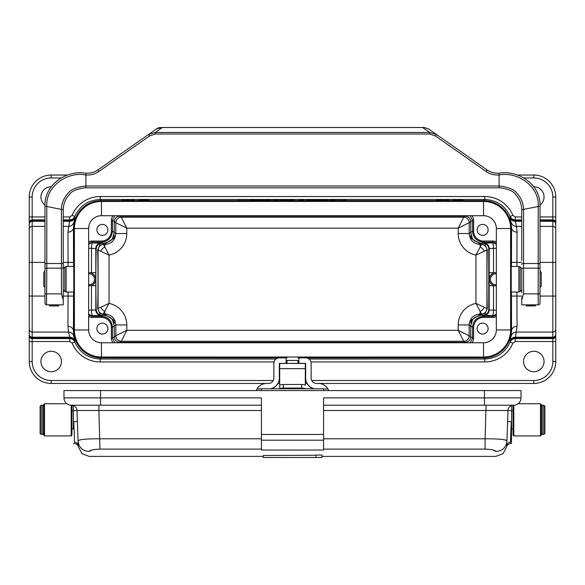<?xml version="1.0" encoding="UTF-8"?>
<svg xmlns="http://www.w3.org/2000/svg" width="585" height="585" viewBox="0 0 585 585"><rect width="100%" height="100%" fill="white"/><g stroke="black" fill="none" stroke-linecap="round" stroke-linejoin="round"><path stroke-width="0.88" d="M328.733 390.583A10.969 10.969 -0 0 0 327.958 388.952L323.578 388.952L327.958 388.952A10.969 10.969 -0 0 0 318.459 383.467L316.631 383.467A5.484 5.484 180 0 1 311.147 377.983L311.147 363.358A5.484 5.484 -0 0 0 305.662 357.874L297.984 357.881L297.984 357.025M287.016 357.025L287.016 357.881L279.337 357.874A5.484 5.484 -0 0 0 273.853 363.358L273.853 377.983A5.484 5.484 180 0 1 268.369 383.467L266.541 383.467A10.969 10.969 -0 0 0 257.042 388.952L261.422 388.952L257.042 388.952A10.969 10.969 -0 0 0 256.267 390.583M286.65 357.881L101.278 357.852L100.196 359.014L275.988 359.014M309.012 359.014L484.804 359.014L483.722 357.852L298.35 357.881M483.722 357.852A27.422 27.422 47.3 0 0 511.144 330.43L511.144 228.055A27.422 27.422 132.7 0 0 483.722 200.633L484.804 199.463L100.196 199.463C88.32 200.033 79.867 205.701 74.829 216.472L73.439 227.602L73.556 266.446M511.217 285.546L511.217 272.932L511.217 285.546M63.253 216.955L69.754 216.955L72.123 215.36A30.347 30.347 -132.7 0 1 100.196 196.538L100.196 199.463L101.278 200.633A27.422 27.422 -132.7 0 0 73.856 228.055L73.856 330.43A27.422 27.422 -47.3 0 0 101.278 357.852M73.783 272.932L73.783 285.546M470.164 342.766L472.548 338.247L472.548 327.3C473.206 320.653 476.863 316.997 483.51 316.331L493.031 316.331L492.351 315.659L481.938 315.176C476.512 316.149 473.323 317.838 472.358 320.251L470.64 323.117L471.276 320.097L480.614 314.277L481.908 314.277L481.44 313.969A5.484 5.484 123.7 0 0 486.925 308.485L487.305 308.741L485.184 313.136L481.908 314.277M481.908 244.201L485.184 245.342L487.305 249.736L486.925 249.992A5.484 5.484 56.3 0 0 481.44 244.508L481.908 244.201L480.614 244.201L471.276 238.38L470.64 235.36L472.358 238.234C473.302 240.632 476.497 242.322 481.938 243.302L492.351 242.819L493.031 242.146L483.51 242.146C476.863 241.488 473.206 237.832 472.548 231.185L472.548 220.238L470.164 215.711M496.336 272.661L493.513 272.742L493.513 248.303L488.775 248.764C488.614 246.49 487.422 244.786 485.184 243.638L483.254 243.302M483.7 315.476A5.484 5.484 123.7 0 0 489.184 309.991L493.513 310.174L493.513 285.736L489.184 285.736L489.184 248.486A5.484 5.484 56.3 0 0 483.7 243.002M114.835 215.711L112.452 220.238L112.452 231.185C111.793 237.832 108.137 241.488 101.49 242.146L91.969 242.146L92.649 242.819L103.062 243.302C108.488 242.329 111.676 240.64 112.642 238.234L114.36 235.36L113.724 238.38L104.386 244.201L103.092 244.201L103.56 244.508A5.484 5.484 -56.3 0 0 98.075 249.992L97.695 249.736L99.816 245.342L103.092 244.201M103.092 314.277L99.816 313.136L97.695 308.741L98.075 308.485A5.484 5.477 -135 0 0 103.56 313.969A5.484 5.484 56.3 0 1 98.075 308.485L109.037 303.41L103.092 314.277L104.386 314.277L113.724 320.105L114.36 323.117L112.642 320.251C111.698 317.845 108.503 316.156 103.062 315.176L101.3 315.476A5.484 5.484 56.3 0 1 95.816 309.991L96.225 309.714C96.386 311.988 97.578 313.699 99.816 314.84L101.746 315.176M88.664 315.22L91.969 316.331L101.49 316.331C108.137 316.997 111.793 320.653 112.452 327.3L112.452 338.247L114.835 342.766M112.642 320.251L114.258 325.977L112.452 327.3L111.362 327.3A9.879 9.872 143.8 0 0 101.49 317.428L91.969 317.428A6.581 6.581 135 0 1 88.664 316.536M104.386 244.201L104.854 244.508C111.501 243.85 115.165 240.194 115.823 233.547L126.784 233.547A21.945 21.938 33.7 0 1 109.037 255.075L100.664 251.287A5.484 3.517 -45 0 1 104.854 247.097L103.56 244.508L104.854 244.508L104.854 247.097L109.037 255.075L109.037 303.41A21.945 21.938 146.3 0 1 126.784 324.931L115.823 324.931L114.258 325.977L114.258 336.828L115.823 335.783A5.484 5.477 -135 0 0 121.307 341.267A5.484 5.484 56.3 0 1 115.823 335.783L115.823 324.931C115.165 318.284 111.501 314.628 104.854 313.969L103.56 313.969M88.664 241.941A6.581 6.581 45 0 1 91.969 241.049L101.49 241.049A9.879 9.872 36.2 0 0 111.362 231.185L112.452 231.185L114.258 232.501L112.642 238.234M496.336 316.536A6.581 6.581 -135 0 1 493.031 317.428L483.51 317.428A9.879 9.872 -143.8 0 0 473.638 327.3L472.548 327.3L470.742 325.977L472.358 320.251M481.44 313.969L480.146 313.969C473.499 314.628 469.835 318.284 469.177 324.931L458.216 324.931A21.945 21.938 -146.3 0 1 475.963 303.41L486.925 308.485A5.484 5.477 135 0 1 481.44 313.969L475.963 303.41L475.963 255.075L481.44 244.508A5.484 5.477 45 0 1 486.925 249.992L475.963 255.075A21.945 21.938 -33.7 0 1 458.216 233.547L458.216 228.179L126.784 228.179L115.823 222.695A5.484 5.484 123.7 0 1 121.3 217.21L126.784 228.179L126.784 233.547M472.358 238.234L470.742 232.501L472.548 231.185L473.638 231.185A9.879 9.872 -36.2 0 0 483.51 241.049L493.031 241.049A6.581 6.581 -45 0 1 496.336 241.941M458.216 233.547L469.177 233.547L470.742 232.501L470.742 221.649L469.177 222.695A5.484 5.477 45 0 0 463.693 217.21L463.693 217.21A5.484 5.484 -123.7 0 1 469.177 222.695L469.177 233.547C469.835 240.194 473.499 243.85 480.146 244.508L480.146 247.097A5.484 3.517 45 0 1 484.336 251.287M483.254 315.176L485.184 314.84C487.422 313.692 488.614 311.988 488.775 309.714L489.184 309.991L489.184 285.736M101.746 243.302L99.816 243.638C97.578 244.786 96.386 246.497 96.225 248.764L91.487 248.303L91.487 272.742L95.816 272.742L95.677 279.242A6.618 6.618 0 0 1 91.019 285.56L95.816 285.736L95.816 309.991L91.487 310.174L91.487 285.736M101.3 243.002A5.484 5.484 -56.3 0 0 95.816 248.486L95.816 272.742M488.775 248.764L488.775 309.714M51.304 186.739A10.237 10.237 0 0 0 45.001 205.13M539.999 205.13A10.237 10.237 0 0 0 533.696 186.739M61.425 361.508A10.237 10.237 0 0 0 46.069 352.638A10.237 10.237 0 0 0 46.069 370.371A10.237 10.237 0 0 0 61.425 361.508M523.575 361.508A10.237 10.237 0 0 0 538.931 370.371A10.237 10.237 0 0 0 538.931 352.638A10.237 10.237 0 0 0 523.575 361.508M101.278 200.633L483.722 200.633M286.65 357.852L286.65 357.025M298.35 357.852L298.35 357.025M97.695 249.736C98.126 264.968 98.126 293.509 97.695 308.741M274.036 361.939L100.196 361.939A30.347 30.347 -47.3 0 1 72.123 343.117L69.754 341.53L32.175 341.53L32.175 338.605L69.754 338.605L69.871 337.75L32.175 337.75L32.175 338.605A2.925 2.925 180 0 1 29.25 335.68L29.25 196.977A21.938 21.938 0 0 1 51.188 175.039L67.202 175.039M29.25 335.68L29.25 361.508A21.938 21.938 0 0 0 51.188 383.446A21.938 21.938 0 0 1 29.25 361.508L32.175 361.508A19.012 19.012 0 0 0 51.188 380.521L273.232 380.521M517.798 175.039L533.812 175.039A21.938 21.938 0 0 1 555.75 196.977L555.75 216.955L552.825 216.955L552.825 196.977A19.012 19.012 0 0 0 533.812 177.964L524.233 177.964M107.859 229.883A5.484 5.484 0 0 0 99.633 225.13A5.484 5.484 0 0 0 99.633 234.629A5.484 5.484 0 0 0 107.859 229.883M111.362 231.185L111.362 220.238A6.581 6.581 -141.8 0 1 113.161 215.711M68.072 266.446L67.955 232.135L69.754 219.88C72.138 219.77 73.827 218.629 74.829 216.472L72.123 215.36M88.664 273.758L89.052 273.758A5.484 5.484 0 0 1 94.536 279.242A5.484 5.484 0 0 1 89.052 284.727L88.664 284.727M91.487 272.742L88.664 272.661M91.019 272.917A6.618 6.618 0 0 1 95.677 279.242L95.816 285.736M88.664 285.824L91.019 285.56M96.225 309.714C95.757 294.423 95.757 264.062 96.225 248.764M311.768 380.521L533.812 380.521A19.012 19.012 0 0 0 552.825 361.508L552.825 341.53L555.75 341.53L555.75 361.508A21.938 21.938 0 0 1 533.812 383.446L316.119 383.446M307.015 383.446L305.297 383.446M279.703 383.446L277.985 383.446M268.881 383.446L51.188 383.446L51.188 380.521M107.859 328.602A5.484 5.484 0 0 0 99.633 323.849A5.484 5.484 0 0 0 99.633 333.348A5.484 5.484 0 0 0 107.859 328.602M113.161 342.766A6.581 6.581 -38.2 0 1 111.362 338.247L111.362 327.3M67.955 326.342A5.484 4.541 -179.4 0 1 73.439 330.883L73.871 336.404L74.982 341.23A5.484 5.484 -171.9 0 0 69.871 337.75L68.496 332.083L67.955 326.342L68.072 292.039M555.75 341.53L555.75 216.955M488.109 328.602A5.484 5.484 0 0 0 479.883 323.849A5.484 5.484 0 0 0 479.883 333.348A5.484 5.484 0 0 0 488.109 328.602M473.638 327.3L473.638 338.247A6.581 6.581 38.2 0 1 471.839 342.766M516.928 292.039L517.045 326.342L515.246 338.605C512.862 338.715 511.173 339.848 510.171 342.006L511.561 330.883L511.444 292.039M496.336 284.727L495.948 284.727A5.484 5.484 0 0 1 490.464 279.242A5.484 5.484 0 0 1 495.948 273.758L496.336 273.758M493.513 285.736L496.336 285.824M493.981 285.56A6.618 6.618 0 0 1 493.981 272.917M487.305 308.741C486.874 293.509 486.874 264.968 487.305 249.736M488.109 229.883A5.484 5.484 0 0 0 479.883 225.13A5.484 5.484 0 0 0 479.883 234.629A5.484 5.484 0 0 0 488.109 229.883M471.839 215.711A6.581 6.581 141.8 0 1 473.638 220.238L473.638 231.185M521.747 219.88L515.246 219.88L515.129 220.735L516.504 226.395L517.045 232.135L516.928 266.446M512.877 343.117A30.347 30.347 47.3 0 1 484.804 361.939L484.804 359.014C496.68 358.451 505.133 352.777 510.171 342.006L512.877 343.117L515.246 341.53L552.825 341.53L552.825 337.75L515.129 337.75A5.484 5.484 -8.1 0 0 510.018 341.23M74.982 341.23L74.829 342.006C79.867 352.777 88.32 358.451 100.196 359.014L100.196 361.939M517.045 232.135A5.484 4.541 0.6 0 1 511.561 227.602L510.171 216.472C505.133 205.701 496.68 200.033 484.804 199.463L484.804 196.538A30.347 30.347 132.7 0 1 512.877 215.36L515.246 216.955L521.747 216.955M469.177 335.783L470.742 336.828L470.742 325.977L469.177 324.931L469.177 335.783A5.484 5.484 -56.3 0 1 463.7 341.267L463.693 341.267A5.484 5.477 135 0 0 469.177 335.783L458.216 330.306L458.216 324.931M493.031 317.428L493.031 316.331L496.336 315.22M496.336 243.258L493.031 242.146L493.031 241.049M91.969 241.049L91.969 242.146L88.664 243.258M100.664 307.191A5.484 3.517 -135 0 0 104.854 311.381L104.854 313.969L104.386 314.277M100.664 251.287L98.075 249.992A5.484 5.477 -45 0 1 103.56 244.508M115.823 335.783L126.784 330.306L458.216 330.306L463.693 341.267L121.3 341.267L126.784 330.306L126.784 324.931M115.823 222.695L114.258 221.649L114.258 232.501L115.823 233.547L115.823 222.695A5.484 5.477 135 0 1 121.307 217.21L463.7 217.21L458.216 228.179L469.177 222.695M480.614 314.277L480.146 313.969L480.146 311.381A5.484 3.517 135 0 0 484.336 307.191M493.513 272.742L489.184 272.742M515.246 216.955L515.246 219.88C512.87 219.77 511.173 218.636 510.171 216.472L512.877 215.36M517.045 326.342A5.484 4.541 -0.6 0 0 511.561 330.883L511.144 330.43M69.754 341.53L69.754 338.605C72.13 338.715 73.827 339.848 74.829 342.006L72.123 343.117M67.955 232.135A5.484 4.541 179.4 0 0 73.439 227.602L73.856 228.055M99.816 314.84L99.816 313.136M99.816 245.342L99.816 243.638M485.184 314.84L485.184 313.136M485.184 245.342L485.184 243.638M483.539 357.025A27.056 27.056 0 0 0 510.595 329.969L510.595 228.508A27.056 27.056 0 0 0 483.539 201.452L101.461 201.452A27.056 27.056 0 0 0 74.405 228.508L74.405 329.969A27.056 27.056 0 0 0 101.461 357.025L483.539 357.025L483.539 342.766L101.461 342.766A12.797 12.797 0 0 1 88.664 329.969L88.664 228.508A12.797 12.797 0 0 1 101.461 215.711L483.539 215.711A12.797 12.797 0 0 1 496.336 228.508L496.336 329.969A12.797 12.797 0 0 1 483.539 342.766M73.783 292.039L73.783 266.446L66.127 266.446L66.127 292.039L73.783 292.039M44.972 287.359L43.802 286.189L43.802 272.296L44.972 271.118M511.217 266.446L511.217 292.039L518.873 292.039L518.873 266.446L511.217 266.446M540.028 271.118L541.198 272.296L541.198 286.189L540.028 287.359M287.747 342.766L297.253 342.766M279.337 363.695L279.703 363.695M279.703 386.978L279.703 363.446L287.016 363.446L287.016 360.44L297.984 360.44L297.984 363.365L305.662 363.358L305.662 377.983A10.969 10.969 -0 0 0 314.576 388.754M286.102 357.874L286.102 363.365L287.016 363.365M286.102 363.358L279.337 363.358L279.337 378.166A10.969 10.969 180 0 1 271.213 388.754M287.016 363.446L297.984 363.365M297.984 363.446L305.297 363.446L305.297 385.288A3.656 0.79 0 0 0 301.641 384.499L283.359 384.499L283.359 388.067L301.641 388.067L301.641 384.499M305.297 363.695L305.662 363.695M270.424 388.754A10.969 10.969 -0 0 0 279.337 377.983M313.787 388.754A10.969 10.969 180 0 1 305.662 378.166L305.662 377.983M279.703 388.754L279.703 385.288A3.656 0.79 0 0 1 283.359 384.499M298.898 357.874L298.898 363.358M305.268 388.754A3.656 0.79 180 0 0 301.641 388.067M283.359 388.067A3.656 0.79 180 0 0 279.732 388.754M521.747 260.588L521.747 209.774L540.028 206.117L540.028 291.835M521.747 299.93L523.575 293.867L523.575 268.164L521.747 268.164L521.747 292.8M526.317 305.933L535.458 305.911L526.317 305.933L526.317 304.836L521.747 304.836L521.747 297.524M85.922 174.974L85.922 173.211L85.922 174.974A20.109 20.109 0 0 0 99.004 171.398L97.958 169.906L148.546 134.477L155.332 132.451L155.332 134.002L149.592 135.976L99.004 171.398M436.454 134.477L435.408 135.976L429.668 134.002L429.668 132.451L436.454 134.477L428.381 128.824L487.042 169.906A18.281 18.281 0 0 0 497.528 173.211L499.078 173.211C518.624 169.76 540.84 184.706 540.028 206.117M487.042 169.906L484.131 167.866L487.042 169.906L485.996 171.398L435.408 135.976M428.381 128.824L424.191 127.508L162.396 127.508L155.332 132.451L429.668 132.451L422.604 127.508M157.072 128.532A7.312 7.312 -29.9 0 0 156.619 128.824L148.546 134.477L156.619 128.824L162.396 127.508M148.546 134.477L149.592 135.976M85.944 173.211L87.472 173.211A18.281 18.281 0 0 0 97.958 169.906M160.809 127.508A7.312 7.312 -29.9 0 0 157.241 128.437M85.922 187.836L85.922 186.008C86.902 185.818 72.013 187.061 68.218 193.152C63.897 197.679 61.63 203.097 61.425 209.408L63.253 209.774L63.253 299.93L61.425 293.867L61.425 263.528L46.8 263.528L46.8 206.483C45.433 185.745 68.328 171.178 85.922 175.039L85.922 186.008L499.078 186.008L499.078 187.836L85.922 187.836C88.445 187.346 73.015 188.494 69.681 194.257C65.513 198.556 63.37 203.726 63.253 209.774L45.118 206.147M63.253 299.93L63.253 304.836L46.8 304.836A1.828 1.828 0 0 1 44.972 303.008L44.972 291.835M44.972 206.117L44.972 268.164L44.972 206.117C44.16 184.706 66.376 169.76 85.922 173.211M63.253 260.588L63.253 268.164L46.8 268.164L46.8 263.528A1.828 0.775 180 0 0 44.972 264.303L44.972 279.242M61.425 293.867L44.972 293.867L44.972 268.164L46.8 268.164L46.551 304.814M523.575 293.867L538.2 293.867L538.2 304.836L521.747 304.836L538.2 304.836A1.828 1.828 0 0 0 540.028 303.008L540.028 264.303A1.828 0.775 180 0 0 538.2 263.528L538.2 293.867L540.028 293.867M540.028 268.164L523.575 268.164L523.575 209.408C523.37 203.097 521.103 197.679 516.782 193.152C512.986 187.061 498.098 185.818 499.078 186.008L499.078 175.039C516.672 171.178 539.567 185.745 538.2 206.483L538.2 263.528L523.575 263.528A1.828 0.775 180 0 0 521.747 264.303M499.078 187.836C496.555 187.346 511.985 188.494 515.319 194.257C519.487 198.556 521.63 203.726 521.747 209.774M499.078 173.211L499.078 175.039L499.078 173.211M535.458 305.911L535.458 304.836L538.449 304.814M526.317 304.924L535.458 304.924M58.683 304.924L49.542 304.924L49.542 305.933L58.683 305.933L58.683 304.836L63.253 304.836M49.542 304.924L46.8 304.836M315.9 457.492L315.9 455.05L322.042 455.05L322.042 457.492L263.25 457.492L263.25 455.503L315.9 455.254M323.578 390.583L323.578 388.754L261.422 388.754L261.422 390.583M261.422 450.041L323.578 450.041L323.578 440.183L261.422 440.183L261.422 450.041M323.578 440.183L323.578 434.458L261.422 434.458L261.422 440.183M99.267 390.583L69.403 390.583L99.267 390.583M485.733 390.583L515.597 390.583L485.733 390.583M506.405 440.315L505.25 439.891M493.206 450.048L495.97 451.481C495.744 458.04 495.744 458.04 495.97 451.481C495.744 458.04 495.744 458.04 495.97 451.481C495.239 450.187 491.612 449.397 485.082 449.112L485.082 438.794C499.319 438.75 506.603 439.51 506.932 441.075L507.999 410.502L323.578 410.502M513.813 405.208L513.813 435.92L513.082 435.189L513.082 405.222L511.743 405.493L511.597 421.661L511.648 410.633A1.828 1.828 0 0 1 511.707 410.26L511.736 405.493M513.476 405.208A5.484 5.484 0 0 0 507.999 410.502L511.648 410.633M506.771 445.726L506.771 445.631A3.656 3.444 -178 0 1 510.427 442.318L511.268 421.661L507.612 421.536M511.619 426.143L511.473 437.09M511.604 421.661L511.414 443.598L511.268 421.661M323.578 405.208L513.703 405.208A7.312 7.312 0 0 0 521.016 397.895L521.016 390.583L63.984 390.583L63.984 397.895A7.312 7.312 0 0 0 71.297 405.208L261.422 405.208M511.619 419.833L511.619 428.922L513.082 428.922M506.698 446.699L506.69 446.764C507.041 444.929 508.248 443.876 510.31 443.598L511.414 443.598M506.932 441.075C506.127 447.51 502.471 450.976 495.97 451.481M484.453 405.208L484.453 397.895L323.578 397.895L323.578 434.458M261.422 434.458L261.422 397.895L100.547 397.895L100.547 390.583M71.187 405.208L71.187 435.92L71.918 435.189L71.918 405.222L73.257 405.493L73.396 421.661L73.352 410.633A1.828 1.828 0 0 0 73.293 410.26M74.002 428.227L74.134 431.54M74.58 442.399L73.732 421.661L77.388 421.536M73.403 421.661C73.644 449.953 73.644 449.953 73.403 421.661M78.229 445.726L77.001 410.502L98.923 410.502L98.923 405.208M78.229 445.631A3.656 3.444 -2 0 0 74.573 442.318M71.524 405.208A5.484 5.484 0 0 1 77.001 410.502L73.352 410.633M261.422 438.794L99.918 438.794C85.724 438.743 78.441 439.503 78.068 441.075C78.858 447.496 82.514 450.962 89.03 451.481L91.655 450.084M261.422 410.502L98.923 410.502L99.918 449.112C93.395 449.397 89.768 450.187 89.03 451.481C89.256 458.04 89.256 458.04 89.03 451.481C89.256 458.04 89.256 458.04 89.03 451.481M78.302 446.691L78.31 446.764C77.959 444.929 76.752 443.876 74.69 443.598L73.586 443.598M308.77 388.754L323.578 388.754M261.422 449.931L261.422 449.112L99.918 449.112M544.891 406.304L544.891 433.361L543.794 434.458L543.794 405.208L544.891 406.304M540.503 403.745L541.235 404.476L541.235 435.189L540.503 435.92L540.503 403.745L518.091 403.745M40.109 433.361L40.109 406.304L41.206 405.208L41.206 434.458L40.109 433.361M44.497 419.752L44.497 435.92L43.765 435.189L43.765 404.476L44.497 403.745L44.497 419.752M71.918 428.922L73.381 428.922L73.381 420.264M306.54 199.587L313.677 199.595L306.54 199.595M128.978 200.033L122.097 200.041L128.978 200.033M134.228 200.026L130.331 200.077L134.228 200.026M138.579 200.107L148.466 200.004L138.579 200.107M238.387 199.617L243.587 199.617L238.387 199.617M242.051 199.624L239.85 199.624L242.051 199.624M243.784 199.646L247.389 199.595L243.784 199.646M248.852 199.646L253.912 199.609L248.852 199.646M249.766 199.902L256.413 199.873L249.766 199.902M260.369 199.609L257.7 199.602L260.369 199.609M255.36 199.631L260.164 199.631L255.36 199.631M264.325 199.851L257.685 199.88L264.325 199.851M269.59 199.843L265.692 199.902L269.59 199.843M267.908 199.668L269.378 199.595L267.908 199.668M270.497 199.631L275.667 199.617L270.497 199.631M277.539 199.843L273.648 199.902L277.539 199.843M276.837 199.624L281.904 199.595L276.837 199.624M281.209 199.865L288.573 199.843L281.209 199.865M283.096 199.617L288.295 199.617L283.096 199.617M284.383 199.865L286.73 199.865L284.383 199.865M286.76 199.624L284.559 199.624L286.76 199.624M293.451 199.843L289.553 199.902L293.451 199.843M295.074 199.609L292.149 199.646L295.074 199.609M299.323 199.668L302.694 199.639L299.323 199.668M320.112 199.851L313.311 199.858L320.112 199.851M313.918 199.624L319.447 199.609L313.918 199.624M316.302 199.624L318.064 199.624L316.302 199.624M327.951 199.851L321.311 199.88L327.951 199.851M323.052 199.617L328.243 199.617L323.052 199.617M332.938 199.602L328.982 199.624L332.938 199.602M330.927 199.931L335.424 199.887L330.927 199.931M336.836 199.646L341.033 199.646L336.836 199.646M340.529 199.668L346.634 199.653L340.529 199.668M443.415 200.033L436.534 200.048L443.415 200.033M448.666 200.026L444.768 200.085L448.666 200.026M453.017 200.114L462.903 200.011L453.017 200.114M251.857 199.843L254.212 199.858L251.857 199.843M260.267 199.88L262.592 199.894L260.267 199.88M261.802 199.639L266.738 199.624L261.802 199.639M262.906 199.609L265.232 199.617L262.906 199.609M298.489 199.916L304.142 199.873L298.489 199.916M299.549 199.873L302.087 199.873L299.549 199.873M306.445 199.916L312.097 199.873L306.445 199.916M307.498 199.873L310.043 199.873L307.498 199.873M323.9 199.88L326.225 199.894L323.9 199.88M330.825 199.609L332.953 199.624L330.825 199.609M465.843 342.766L465.258 342.313L119.742 342.313L119.157 342.766M511.444 266.446L511.561 227.602L511.144 228.055M73.556 292.039L73.439 330.883L73.856 330.43M481.938 315.176L483.51 316.331L483.51 317.428M480.614 244.201L480.146 244.508L481.44 244.508M101.49 317.428L101.49 316.331L103.062 315.176M101.3 315.476L92.649 315.659L91.969 316.331L91.969 317.428M103.062 243.302L101.49 242.146L101.49 241.049M483.51 241.049L483.51 242.146L481.938 243.302M540.028 216.955L552.825 216.955L552.825 219.88L540.028 219.88M60.767 177.964L51.188 177.964A19.012 19.012 0 0 0 32.175 196.977L32.175 216.955L44.972 216.955M100.196 196.538L484.804 196.538M29.25 341.53L32.175 341.53L32.175 361.508M279.082 380.521L279.703 380.521M305.297 380.521L305.918 380.521M484.804 361.939L310.964 361.939M540.028 296.076L552.825 296.076L552.825 262.402L540.028 262.402M521.747 262.402L511.444 262.402M511.444 296.076L521.747 296.076M44.972 262.402L32.175 262.402L32.175 296.076L44.972 296.076M63.253 296.076L73.556 296.076M73.556 262.402L63.253 262.402M98.075 308.485L98.075 249.992M44.972 221.276L32.175 221.276L32.175 226.395L44.972 226.395M63.253 226.395L68.496 226.395A5.484 5.397 -171.1 0 0 73.871 222.073M74.843 217.781A5.484 5.397 -162.4 0 1 69.695 221.276L63.253 221.276M44.972 219.88L32.175 219.88L32.175 220.735L44.972 220.735M63.253 220.735L69.871 220.735A5.484 5.484 171.9 0 0 74.982 217.247M69.754 216.955L69.754 219.88L63.253 219.88M119.157 215.711L119.742 216.172L465.258 216.172L465.843 215.711M111.362 220.238L112.452 220.238L114.258 221.649C114.587 218.329 116.415 216.501 119.742 216.172L121.3 217.21M463.7 217.21L465.258 216.172C468.585 216.501 470.413 218.329 470.742 221.649L472.548 220.238L473.638 220.238M29.25 229.276A2.925 2.881 180 0 1 32.175 226.395L32.175 262.402L29.25 262.402M29.25 223.66A2.925 2.925 180 0 1 32.175 220.735L32.175 221.276A2.925 2.881 180 0 0 29.25 224.157M89.052 272.647L89.052 273.758M89.052 284.727L89.052 285.831M73.871 336.404A5.484 5.397 171.1 0 0 68.496 332.083L32.175 332.083L32.175 337.201L69.695 337.201A5.484 5.397 162.4 0 1 74.843 340.704M473.638 338.247L472.548 338.247L470.742 336.828C470.413 340.156 468.585 341.984 465.258 342.313L463.7 341.267M121.3 341.267L119.742 342.313C116.415 341.984 114.587 340.156 114.258 336.828L112.452 338.247L111.362 338.247M29.25 296.076L32.175 296.076L32.175 332.083A2.925 2.881 180 0 1 29.25 329.201M29.25 334.32A2.925 2.881 180 0 0 32.175 337.201L32.175 337.75A2.925 2.925 180 0 1 29.25 334.825M510.157 340.704A5.484 5.397 17.6 0 1 515.305 337.201L552.825 337.201L552.825 332.083L516.504 332.083A5.484 5.397 8.9 0 0 511.129 336.404M515.246 341.53L515.246 338.605L552.825 338.605A2.925 2.925 180 0 0 555.75 335.68M555.75 329.201A2.925 2.881 180 0 1 552.825 332.083L552.825 296.076L555.75 296.076M555.75 334.825A2.925 2.925 180 0 1 552.825 337.75L552.825 337.201A2.925 2.881 180 0 0 555.75 334.32M495.948 285.831L495.948 284.727M495.948 273.758L495.948 272.647M486.925 249.992L486.925 308.485M540.028 226.395L552.825 226.395L552.825 221.276L540.028 221.276M521.747 221.276L515.305 221.276A5.484 5.397 -17.6 0 1 510.157 217.781M511.129 222.073A5.484 5.397 -8.9 0 0 516.504 226.395L521.747 226.395M510.018 217.247A5.484 5.484 8.1 0 0 515.129 220.735L521.747 220.735M540.028 220.735L552.825 220.735L552.825 219.88A2.925 2.925 180 0 1 555.75 222.797M555.75 262.402L552.825 262.402L552.825 226.395A2.925 2.881 180 0 1 555.75 229.276M555.75 224.157A2.925 2.881 180 0 0 552.825 221.276L552.825 220.735A2.925 2.925 180 0 1 555.75 223.66M32.175 196.977L29.25 196.977A21.938 21.938 0 0 1 51.188 175.039L51.188 177.964M552.825 361.508L555.75 361.508A21.938 21.938 0 0 1 533.812 383.446L533.812 380.521M533.812 177.964L533.812 175.039A21.938 21.938 0 0 1 555.75 196.977L552.825 196.977M88.664 310.174L91.487 310.174A5.484 1.155 89.8 0 0 92.649 315.659A5.484 5.484 45 0 1 88.664 313.948M496.336 313.948A5.484 5.484 -45 0 1 492.351 315.659A5.484 1.155 90.2 0 0 493.513 310.174L496.336 310.174M496.336 248.303L493.513 248.303A5.484 1.155 89.8 0 0 492.351 242.819A5.484 5.484 -135 0 1 496.336 244.537M88.664 244.537A5.484 5.484 135 0 1 92.649 242.819A5.484 1.155 -89.8 0 0 91.487 248.303L88.664 248.303M29.25 222.797A2.925 2.925 180 0 1 32.175 219.88L32.175 216.955L29.25 216.955M101.461 357.025L101.461 342.766M74.405 329.969L88.664 329.969M74.405 228.508L88.664 228.508M101.461 201.452L101.461 215.711M483.539 201.452L483.539 215.711M510.595 228.508L496.336 228.508M510.595 329.969L496.336 329.969M63.253 289.919L64.833 291.498L64.833 266.979L66.127 266.446M521.747 268.559L520.167 266.979L520.167 291.498L518.873 292.039M297.984 360.477L287.016 360.477M279.703 368.667L305.297 368.667M63.253 264.303A1.828 0.775 0 0 0 61.425 263.528L61.425 209.408M499.078 174.974A20.109 20.109 0 0 1 485.996 171.398M429.668 134.002L155.332 134.002M323.578 390.568L261.422 390.568M486.077 405.208L485.082 438.794L323.578 438.794M485.082 449.112L323.578 449.112M484.453 390.583L484.453 397.895L521.016 397.895M63.984 397.895L100.547 397.895L100.547 405.208M541.235 406.304L542.332 405.208L542.332 434.458L541.235 433.361M43.765 433.361L42.668 434.458L42.668 405.208L43.765 406.304M64.833 291.498L66.127 292.039M63.253 268.559L64.833 266.979M520.167 266.979L518.873 266.446M521.747 289.919L520.167 291.498M279.703 363.446L305.297 363.446M49.542 305.933L58.683 305.933M322.042 456.395L495.802 456.395L503.056 453.66L506.683 446.794M263.25 456.395L89.198 456.395L81.944 453.653L78.317 446.794M542.332 434.458L543.794 434.458M542.332 405.208L543.794 405.208M540.503 435.92L513.813 435.92M511.692 410.75L513.082 410.75M42.668 405.208L41.206 405.208M42.668 434.458L41.206 434.458M66.909 403.745L44.497 403.745M71.187 435.92L44.497 435.92M73.3 410.75L71.918 410.75"/></g></svg>
